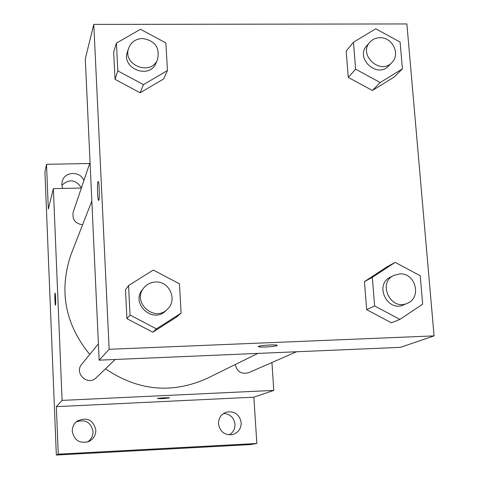 <?xml version="1.0" encoding="UTF-8"?>
<svg xmlns="http://www.w3.org/2000/svg" width="479" height="479" viewBox="0 0 479 479"><rect width="100%" height="100%" fill="white"/><g stroke="black" fill="none" stroke-linecap="round" stroke-linejoin="round"><path stroke-width="0.72" d="M229.267 434.872C233.183 432.477 235.093 428.945 234.997 424.256C233.95 417.562 230.13 413.97 223.525 413.473M81.442 187.786C75.778 179.517 69.257 178.679 61.875 185.271M87.418 442.045C91.19 439.554 93.058 436.052 93.022 431.531C90.89 422.197 85.274 418.993 76.179 421.915M271.922 362.513L273.79 390.397L253.858 397.175L256.852 443.488L250.266 444.602L56.342 455.05L44.93 171.955L46.511 164.303L89.651 163.507M256.852 443.488L58.27 454.164L56.342 455.05M58.27 454.164L56.342 406.653L62.096 400.402L53.355 188.63L48.325 209.054L46.511 164.303M55.456 305.213L55.45 305.213C55.019 305.213 54.618 293.902 55.025 293.178L55.091 293.118C55.57 293.172 55.941 305.847 55.45 305.213C55.013 305.213 54.612 293.902 55.025 293.178L55.073 293.112M62.653 188.433L61.839 184.714L62.198 181.445C64.396 171.356 80.406 170.71 83.897 180.529M218.484 423.807C218.502 418.053 221.118 414.155 226.339 412.114C234.542 410.784 239.5 414.293 241.206 422.646C241.141 428.867 238.201 432.86 232.387 434.633C224.585 435.315 219.951 431.705 218.484 423.807M72.281 431.274C72.239 426.999 73.916 423.568 77.323 420.999C87.028 416.796 93.201 419.82 95.836 430.07C95.818 435.327 93.465 439.147 88.789 441.536C79.73 443.889 74.227 440.47 72.281 431.274M253.858 397.175L56.342 406.653M91.83 201.06L71.281 253.798C58.66 290.22 64.809 323.768 89.735 354.448M105.476 368.842C138.126 390.882 171.991 394.067 207.078 378.41L257.888 353.406M273.79 390.397L62.096 400.402M53.355 188.63L81.358 188.031M235.195 364.573C237.081 371.812 241.554 374.524 248.613 372.71L296.495 351.766M90.046 162.345L73.203 212.131C72.012 219.382 75.137 223.603 82.58 224.801M98.399 343.796L81.705 364.321C73.76 373.279 88.01 386.379 96.267 377.709L115.2 359.472M169.56 397.899L162.698 398.648L157.477 398.594C156.801 398.163 169.464 397.414 169.554 397.881L162.698 398.654L157.477 398.594M99.147 360.16L85.286 58.923L93.788 24.399L406.881 23.95L434.07 335.887L109.152 349.293L99.147 360.16L400.378 347.347L434.07 335.887M109.152 349.293L93.788 24.399M97.961 181.649L98.291 181.493C99.476 182.738 99.71 202.389 98.518 200.294C97.524 199.408 97.051 183.505 97.961 181.649C97.057 183.505 97.536 199.408 98.524 200.294L98.518 200.294M391.463 322.816L366.669 309.662L364.447 281.628L386.87 266.923L364.447 281.628L366.669 309.662L391.463 322.816L399.905 319.379L374.614 305.949L372.321 277.359L395.163 262.372L420.221 275.748L422.664 304.165L399.905 319.379M167.44 70.539L163.674 78.927L140.143 92.776L115.032 79.322L113.679 52.079L115.032 79.322L140.143 92.776L143.443 84.627L117.816 70.892L116.427 43.122L140.497 29.261L165.884 42.936L167.44 70.539L143.443 84.627M181.11 313.14L176.949 316.787L152.777 332.216L126.917 318.673L125.48 289.759L126.917 318.673L152.777 332.216L156.441 328.869L130.043 315.038L128.564 285.526L153.31 270.048L179.457 283.819L181.11 313.14L156.441 328.869M402.408 68.856L394.193 77.041L372.393 90.483L348.281 77.418L346.185 50.96L348.281 77.418L372.393 90.483L380.212 82.532L355.628 69.192L353.466 42.236L375.74 28.782L400.097 42.062L402.408 68.856L380.212 82.532M265.845 346.994C261.75 347.143 259.295 347.047 258.468 346.7C256.271 345.7 275.862 344.197 277.209 345.263C277.084 345.988 273.293 346.562 265.845 346.994M277.317 345.383C276.395 346.083 272.569 346.616 265.845 346.988C261.75 347.137 259.295 347.036 258.468 346.688L258.379 346.58M369.872 42.23L366.77 45.78C354.861 58.294 377.242 78.819 388.685 65.874L391.954 62.48C400.719 54.235 392.391 37.123 379.955 37.733C375.871 37.817 372.512 39.314 369.872 42.23C357.873 54.828 380.434 75.52 391.954 62.48M355.628 69.192L348.281 77.418M353.466 42.236L346.185 50.96M394.193 77.041L372.393 90.483M393.69 275.461L390.307 277.215C373.901 284.825 387.583 312.757 403.869 304.788L407.366 303.261C422.077 297.663 415.461 272.587 399.696 273.904L393.69 275.461C377.159 283.131 390.96 311.284 407.366 303.261M374.614 305.949L366.669 309.662M372.321 277.359L364.447 281.628M395.163 262.372L386.87 266.923M128.683 48.122L127.456 51.738C120.924 68.647 149.927 79.873 156.1 62.869L157.555 59.354C160.004 47.547 154.992 40.595 142.514 38.488C135.725 38.841 131.108 42.05 128.683 48.122C122.097 65.162 151.34 76.49 157.555 59.354M117.816 70.892L115.032 79.322M116.427 43.122L113.679 52.079M163.674 78.927L140.143 92.776M144.005 287.693L142.616 289.4C130.144 303.429 152.879 324.337 165.812 310.727L167.399 309.2C177.811 300.064 169.404 280.898 155.525 282.005C150.849 282.251 147.011 284.149 144.005 287.693C131.426 301.836 154.358 322.918 167.399 309.2M130.043 315.038L126.917 318.673M128.564 285.526L125.48 289.759M176.949 316.787L152.777 332.216"/></g></svg>
